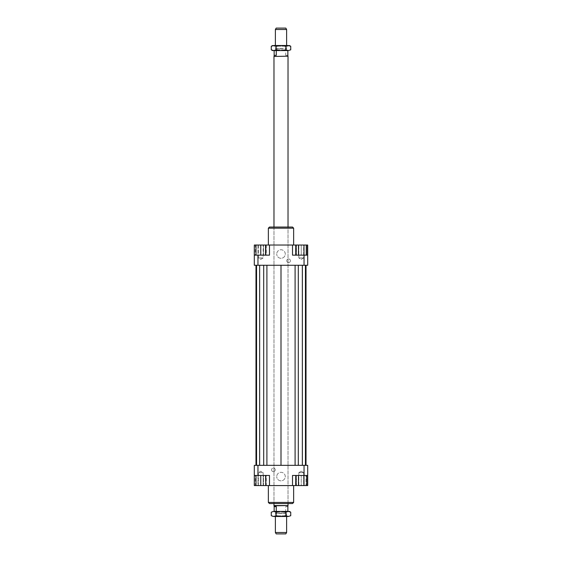 <?xml version="1.0" encoding="UTF-8"?>
<svg xmlns="http://www.w3.org/2000/svg" width="562" height="562" viewBox="0 0 562 562"><rect width="100%" height="100%" fill="white"/><g stroke="black" fill="none" stroke-linecap="round" stroke-linejoin="round"><path stroke-width="0.42" stroke-dasharray="2.81 2.11" d="M275.731 48.648L286.62 48.648L275.731 48.648M275.38 29.505L286.62 29.505M276.125 50.58L286.198 50.58L276.125 50.58M282.812 48.894L275.802 48.894L282.812 48.894M287.885 56.2L274.115 56.2M287.449 55.357L285.735 55.357L287.449 55.357M272.57 50.58L287.849 50.58L285.735 50.58L285.735 55.357M288.025 56.446L273.975 56.446M288.025 505.554L273.975 505.554M287.885 505.8L274.115 505.8M276.125 513.106L286.198 513.106L276.125 513.106M276.125 511.42L286.198 511.42L276.125 511.42M286.62 532.495L275.38 532.495M286.269 513.352L275.38 513.352L286.269 513.352M276.265 511.42L287.849 511.42L276.265 511.42M287.885 506.488L285.735 506.643L285.735 511.42M285.812 28.1L276.188 28.1M276.188 533.9L285.812 533.9M276.265 55.357L274.115 55.357M285.735 50.58L276.265 50.58M287.849 506.643L285.735 506.643M273.975 503.552L288.025 503.552L288.025 227.048L273.975 227.048L273.975 503.552L273.975 227.048L288.025 227.048L288.025 503.552L273.975 503.552M285.271 476.576A4.271 4.271 0 0 0 281 472.305A4.271 4.271 0 0 0 276.729 476.576A4.271 4.271 0 0 1 281 472.305A4.271 4.271 0 0 1 285.271 476.576A4.271 4.271 0 0 1 281 480.847A4.271 4.271 0 0 1 276.729 476.576A4.271 4.271 0 0 0 281 480.847A4.271 4.271 0 0 0 285.271 476.576M285.271 254.024A4.271 4.271 0 0 0 281 249.753A4.271 4.271 0 0 0 276.729 254.024A4.271 4.271 0 0 1 281 249.753A4.271 4.271 0 0 1 285.271 254.024A4.271 4.271 0 0 1 281 258.295A4.271 4.271 0 0 1 276.729 254.024A4.271 4.271 0 0 0 281 258.295A4.271 4.271 0 0 0 285.271 254.024M275.24 469.832A1.827 1.827 0 0 0 273.413 468.006A1.827 1.827 0 0 0 271.587 469.832A1.827 1.827 0 0 1 273.413 468.006A1.827 1.827 0 0 1 275.24 469.832A1.827 1.827 0 0 1 273.413 471.659A1.827 1.827 0 0 1 271.587 469.832A1.827 1.827 0 0 0 273.413 471.659A1.827 1.827 0 0 0 275.24 469.832M290.413 260.768A1.827 1.827 0 0 0 288.587 258.942A1.827 1.827 0 0 0 286.76 260.768A1.827 1.827 0 0 1 288.587 258.942A1.827 1.827 0 0 1 290.413 260.768A1.827 1.827 0 0 1 288.587 262.595A1.827 1.827 0 0 1 286.76 260.768A1.827 1.827 0 0 0 288.587 262.595A1.827 1.827 0 0 0 290.413 260.768M263.156 485.568L258.38 485.568L258.38 472.642L263.156 472.642L263.156 485.568L258.38 485.568L263.156 485.568L258.38 485.568L258.38 472.642L260.768 471.209L263.156 472.642L258.38 472.642L260.768 472.642L258.38 472.642L260.768 471.209L263.156 472.642L260.768 472.642L263.156 472.642L263.156 485.568M301.232 485.568L298.844 485.568L303.62 485.568L303.62 472.642L298.844 472.642L301.232 472.642L298.844 472.642L298.844 485.568L301.232 485.568L301.232 475.452L306.009 475.452L296.455 475.452L301.232 475.452L301.232 485.568L296.455 485.568L296.455 475.452L296.455 485.568L306.009 485.568L306.009 475.452L306.009 485.568L301.232 485.568M298.844 472.642L303.62 472.642L301.232 471.209L298.844 472.642L301.232 471.209L303.62 472.642L303.62 485.568L298.844 485.568L298.844 472.642M263.156 245.032L258.38 245.032L258.38 257.958L263.156 257.958L258.38 257.958L260.768 259.391L263.156 257.958L263.156 245.032L260.768 245.032L263.156 245.032L263.156 257.958L260.768 257.958L263.156 257.958L260.768 259.391L258.38 257.958L260.768 257.958L258.38 257.958L258.38 245.032L263.156 245.032M301.232 245.032L298.844 245.032L303.62 245.032L303.62 257.958L298.844 257.958L303.62 257.958L298.844 257.958L303.62 257.958L301.232 259.391L298.844 257.958L298.844 245.032L303.62 245.032L298.844 245.032L298.844 257.958L301.232 259.391L303.62 257.958L303.62 245.032L301.232 245.032L306.009 245.032L306.009 255.148L296.455 255.148L306.009 255.148L306.009 245.032L301.232 245.032L301.232 255.148L301.232 245.032L296.455 245.032L301.232 245.032M293.645 485.568L268.355 485.568L293.645 485.568M268.355 502.428L293.645 502.428M268.355 245.032L293.645 245.032L268.355 245.032M293.645 228.172L268.355 228.172M269.479 227.048L292.521 227.048M292.521 503.552L269.479 503.552M298.471 475.452L306.747 475.452L298.471 475.452L298.471 485.568L307.695 485.568L307.695 475.452L296.174 475.452L296.174 485.568L269.479 485.568L269.479 475.452L269.479 485.568L269.479 475.452L254.305 475.452L269.479 475.452L254.305 475.452L254.305 485.568L265.826 485.568L265.826 475.452M260.768 475.452L255.991 475.452L265.545 475.452L260.768 475.452L260.768 485.568L265.545 485.568L265.545 475.452M304.042 465.336L307.695 465.336L307.695 475.452L304.042 475.452L304.042 465.336L257.958 465.336L257.958 475.452M254.305 475.452L254.305 465.336L257.958 465.336M306.016 465.336L302.244 465.336L306.016 465.336M305.447 465.336L302.244 465.336L305.447 465.336L302.356 465.336L305.447 465.336L305.447 265.264L302.244 265.264L306.016 265.264L302.244 265.264L305.447 265.264L302.356 265.264L305.447 265.264L305.447 465.336L305.447 265.264M298.296 465.336L302.356 465.336L295.092 465.336L298.296 465.336L298.296 265.264L302.356 265.264L298.296 265.264M281 465.336L295.092 465.336L266.908 465.336L281 465.336L281 265.264L295.092 265.264L281 265.264M263.704 465.336L259.644 465.336L263.704 465.336L263.704 265.264L266.908 265.264L259.644 265.264L263.704 265.264M256.553 465.336L259.756 465.336L256.553 465.336L256.553 265.264L259.756 265.264L256.553 265.264L256.553 465.336L256.553 265.264M255.984 465.336L259.756 465.336L255.984 465.336M269.479 485.568L265.826 485.568M266.283 485.568L258.007 485.568L258.007 475.452L263.529 475.452L255.253 475.452L258.007 475.452L258.007 485.568L263.529 485.568L263.529 475.452L266.283 475.452L263.529 475.452L263.529 485.568L266.283 485.568L266.283 475.452M298.471 485.568L306.747 485.568L296.174 485.568L296.174 475.452L292.521 475.452L292.521 485.568L292.521 475.452L307.695 475.452M304.042 475.452L292.521 475.452L292.521 485.568M304.042 265.264L254.305 265.264L254.305 255.148L269.479 255.148L269.479 245.032L269.479 255.148L265.826 255.148L265.826 245.032L292.521 245.032L292.521 255.148L307.695 255.148L307.695 265.264L304.042 265.264L304.042 255.148M265.826 245.032L254.305 245.032L254.305 255.148L257.958 255.148L257.958 265.264M257.958 255.148L269.479 255.148L269.479 245.032M255.984 265.264L259.756 265.264L255.984 265.264M296.174 255.148L307.695 255.148L292.521 255.148L296.174 255.148L296.174 245.032L296.174 255.148M303.993 255.148L295.717 255.148L306.747 255.148L303.993 255.148L303.993 245.032L295.717 245.032L303.993 245.032M255.991 255.148L265.545 255.148L255.991 255.148L255.991 245.032L265.545 245.032L255.991 245.032M292.521 245.032L292.521 255.148L292.521 245.032L307.695 245.032L307.695 255.148M260.768 245.032L260.768 255.148M265.545 245.032L265.545 255.148M298.471 245.032L298.471 255.148M296.455 245.032L296.455 255.148L296.455 245.032M258.007 255.148L266.283 255.148L255.253 255.148L258.007 255.148L258.007 245.032L263.529 245.032L258.007 245.032L258.007 255.148M263.529 245.032L263.529 255.148L263.529 245.032L266.283 245.032L263.529 245.032M266.283 245.032L266.283 255.148M255.253 245.032L258.007 245.032L255.253 245.032L255.253 255.148M265.826 255.148L254.305 255.148M265.545 485.568L255.991 485.568L255.991 475.452M255.991 485.568L260.768 485.568M303.993 485.568L303.993 475.452M255.253 485.568L258.007 485.568L255.253 485.568L255.253 475.452M295.092 265.264L295.092 465.336M302.356 265.264L302.356 465.336M302.244 265.264L302.244 465.336L302.244 265.264M259.756 265.264L259.756 465.336L259.756 265.264M259.644 265.264L259.644 465.336M266.908 265.264L266.908 465.336M286.76 516.478L275.24 516.478L275.802 515.832L286.198 515.832L286.76 516.478L275.24 516.478M275.802 515.832L275.802 511.982L286.198 511.982L286.198 515.832L275.802 515.832M275.24 511.42L286.76 511.42L275.24 511.42L275.802 511.982L286.198 511.982L286.76 511.42M289.43 511.42L272.57 511.42M290.737 515.726L288.299 516.478L289.43 516.478M285.868 515.726L281 516.478L288.299 516.478L285.868 515.726L285.868 512.172L288.299 511.42L290.737 512.172M281 516.478L276.132 515.726L273.701 516.478L281 516.478M272.57 516.478L273.701 516.478L271.263 515.726M271.263 512.172L273.701 511.42L276.132 512.172L281 511.42L285.868 512.172M276.132 512.172L276.132 515.726M290.737 49.828L288.299 50.58L289.43 50.58M281 50.58L288.299 50.58L285.868 49.828L281 50.58L276.132 49.828L273.701 50.58L271.263 49.828M271.263 46.274L273.701 45.522L272.57 45.522M289.43 45.522L288.299 45.522L290.737 46.274M286.76 45.522L275.24 45.522L275.802 46.168L286.198 46.168L286.76 45.522L275.24 45.522M275.802 46.168L275.802 50.018L286.198 50.018L286.198 46.168L275.802 46.168M275.24 50.58L286.76 50.58L275.24 50.58L275.802 50.018L286.198 50.018L286.76 50.58M273.701 45.522L276.132 46.274L281 45.522L273.701 45.522M281 45.522L285.868 46.274L288.299 45.522L281 45.522M285.868 49.828L285.868 46.274M276.132 49.828L276.132 46.274M286.198 50.58L286.62 45.522M286.62 516.478L286.198 511.42M275.802 511.42L275.38 516.478M275.802 50.58L275.38 45.522"/><path stroke-width="0.84" d="M286.62 29.505L275.38 29.505L276.188 28.1L285.812 28.1L286.62 29.505L286.62 45.522M273.975 227.048L273.975 56.446L287.885 56.2L287.885 55.357M287.849 55.357L287.849 50.58M274.115 56.2L274.115 55.357L276.265 55.357L276.265 50.58L281 50.58L272.57 50.58L271.263 49.828L273.701 50.58L276.132 49.828L281 50.58L285.868 49.828L288.299 50.58L281 50.58M273.975 56.446L287.885 56.2M274.115 506.488L276.265 506.643L274.151 506.643L273.975 505.554L288.025 505.554L288.025 503.552M274.115 505.8L288.025 505.554M286.62 532.495L285.812 533.9L276.188 533.9L275.38 532.495L286.62 532.495L286.62 516.478M276.265 506.643L276.265 511.42M287.849 511.42L287.885 505.8M274.151 55.357L274.151 50.58M274.151 511.42L274.151 506.643M268.355 485.568L268.355 502.428L269.479 503.552L292.521 503.552L293.645 502.428L293.645 485.568M293.645 502.428L268.355 502.428M293.645 245.032L293.645 228.172L292.521 227.048L269.479 227.048L268.355 228.172L268.355 245.032M268.355 228.172L293.645 228.172M254.305 475.452L257.958 475.452L257.958 465.336L254.305 465.336L254.305 485.568L255.991 485.568L255.991 475.452M257.958 475.452L269.479 475.452L269.479 485.568L292.521 485.568L292.521 475.452L307.695 475.452L307.695 465.336L304.042 465.336L304.042 475.452M304.042 465.336L257.958 465.336M307.695 475.452L307.695 485.568L306.747 485.568L306.747 475.452M292.521 485.568L295.717 485.568L295.717 475.452M265.826 475.452L265.826 485.568L269.479 485.568M304.042 265.264L307.695 265.264L307.695 255.148L304.042 255.148L304.042 265.264L257.958 265.264L257.958 255.148L254.305 255.148L254.305 265.264L257.958 265.264M304.042 255.148L292.521 255.148L292.521 245.032L269.479 245.032L269.479 255.148L257.958 255.148M254.305 255.148L254.305 245.032L255.991 245.032L255.991 255.148M303.993 255.148L303.993 245.032L292.521 245.032M269.479 245.032L265.826 245.032L265.826 255.148M255.991 245.032L265.826 245.032M265.545 245.032L265.545 255.148M260.768 245.032L260.768 255.148M298.471 245.032L298.471 255.148M295.717 245.032L295.717 255.148M303.993 245.032L306.747 245.032L306.747 255.148M306.747 245.032L307.695 245.032L307.695 255.148M265.826 485.568L265.545 475.452M265.545 485.568L260.768 485.568L260.768 475.452M260.768 485.568L255.991 485.568M306.747 485.568L298.471 485.568L298.471 475.452M303.993 485.568L303.993 475.452M298.471 485.568L295.717 485.568M306.016 265.264L306.016 465.336M255.984 465.336L255.984 265.264M266.908 265.264L266.908 465.336M281 265.264L281 465.336M263.704 265.264L263.704 465.336M259.644 265.264L259.644 465.336M256.553 265.264L256.553 465.336M305.447 265.264L305.447 465.336M302.356 265.264L302.356 465.336M298.296 265.264L298.296 465.336M295.092 265.264L295.092 465.336M289.43 511.42L290.737 512.172L288.299 511.42L289.43 511.42M271.263 512.172L273.701 511.42L271.263 512.172L271.263 515.726L273.701 516.478L271.263 515.726M290.737 515.726L288.299 516.478L290.737 515.726L290.737 512.172M273.701 511.42L288.299 511.42L285.868 512.172L281 511.42L276.132 512.172L273.701 511.42M273.701 516.478L276.132 515.726L281 516.478L273.701 516.478M281 516.478L285.868 515.726L288.299 516.478L281 516.478M285.868 512.172L285.868 515.726M276.132 512.172L276.132 515.726M290.737 49.828L288.299 50.58L290.737 49.828L290.737 46.274L289.43 45.522L285.868 46.274L281 45.522L288.299 45.522L290.737 46.274M272.57 45.522L271.263 46.274L273.701 45.522L281 45.522L276.132 46.274L272.57 45.522M271.263 49.828L271.263 46.274M276.132 49.828L276.132 46.274M285.868 49.828L285.868 46.274M288.025 227.048L288.025 56.446M275.38 532.495L275.38 516.478M273.975 505.554L273.975 503.552M275.38 45.522L275.38 29.505"/></g></svg>
